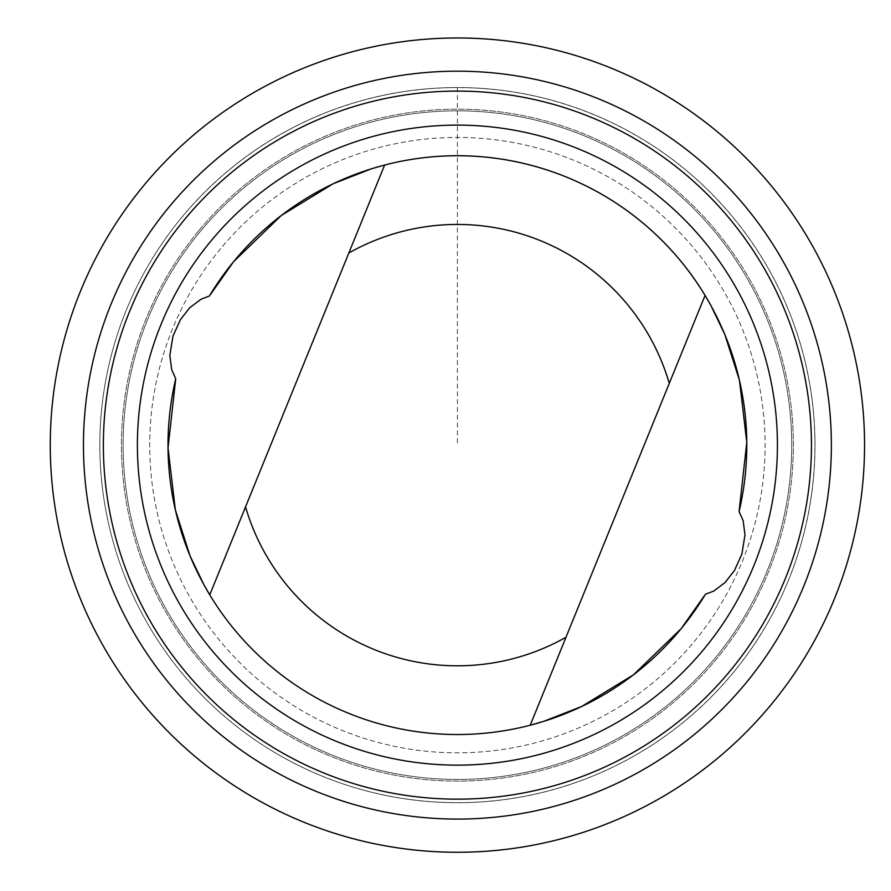 <?xml version="1.0" encoding="UTF-8"?>
<svg xmlns="http://www.w3.org/2000/svg" width="891" height="891" viewBox="0 0 891 891"><rect width="100%" height="100%" fill="white"/><g stroke="black" fill="none" stroke-linecap="round" stroke-linejoin="round"><path stroke-width="0.67" stroke-dasharray="4.46 3.34" d="M182.299 216.736A357.558 357.558 0 0 1 792.767 321.072A357.558 357.558 0 0 1 397.174 797.579A357.558 357.558 0 0 1 182.299 216.736A357.525 357.525 0 0 0 397.174 797.545A357.525 357.525 0 0 0 792.723 321.083A357.525 357.525 0 0 0 182.332 216.758A357.558 357.558 0 0 1 792.767 321.072A357.558 357.558 0 0 1 397.174 797.579A357.558 357.558 0 0 1 182.299 216.736M182.276 216.713A357.592 357.592 0 0 0 228.998 720.262A357.592 357.592 0 0 0 732.547 673.54A357.592 357.592 0 0 0 685.825 169.992A357.592 357.592 0 0 0 182.276 216.713M384.622 165.035L209.753 594.854A289.397 289.397 0 0 0 530.201 725.229L705.071 295.4M220.667 248.589A307.696 307.696 0 0 0 405.572 748.429A307.696 307.696 0 0 0 745.99 338.38A307.696 307.696 0 0 0 220.667 248.589A307.696 307.696 0 0 0 405.572 748.429A307.696 307.696 0 0 0 745.99 338.38A307.696 307.696 0 0 0 220.667 248.589M198.916 230.524A335.974 335.974 0 0 0 400.805 776.295A335.974 335.974 0 0 0 772.508 328.567A335.974 335.974 0 0 0 198.916 230.524A335.974 335.974 0 0 0 400.805 776.295A335.974 335.974 0 0 0 772.508 328.567A335.974 335.974 0 0 0 198.916 230.524M457.406 87.563L457.406 445.132M200.197 231.593A334.303 334.303 0 0 0 401.084 774.658A334.303 334.303 0 0 0 770.949 329.147A334.303 334.303 0 0 0 200.197 231.593A334.303 334.303 0 0 0 401.084 774.658A334.303 334.303 0 0 0 770.949 329.147A334.303 334.303 0 0 0 200.197 231.593"/><path stroke-width="1.34" d="M175.727 378.731L168.031 447.928L175.36 509.942L189.995 555.772L203.839 584.607L209.753 594.854A289.397 289.397 0 0 0 705.438 594.241L713.78 591.056L725.174 582.424L734.451 570.53L741.869 554.091L744.976 534.968L743.172 520.734L739.085 511.523A289.397 289.397 0 0 0 209.385 296.024L201.043 299.209L189.638 307.829L180.372 319.735L172.954 336.163L169.847 355.297L171.651 369.52L175.727 378.731A289.397 289.397 0 0 0 209.753 594.854L384.622 165.035L371.358 168.822L333.067 183.802L281.3 215.488L233.654 261.598L209.385 296.024M739.085 511.523L746.792 442.326L739.452 380.312L724.828 334.493L710.985 305.646L705.071 295.4L530.201 725.229L543.465 721.443L581.756 706.452L633.523 674.765L681.17 628.656L705.438 594.241M144.153 185.061A407.142 407.142 0 0 0 388.821 846.45A407.142 407.142 0 0 0 839.266 303.876A407.142 407.142 0 0 0 144.153 185.061M169.691 206.266A373.953 373.953 0 0 0 394.412 813.739A373.953 373.953 0 0 0 808.137 315.392A373.953 373.953 0 0 0 169.691 206.266M185.016 218.986A354.039 354.039 0 0 0 397.765 794.104A354.039 354.039 0 0 0 789.459 322.297A354.039 354.039 0 0 0 185.016 218.986M211.189 240.715A320.014 320.014 0 0 0 403.5 760.569A320.014 320.014 0 0 0 757.55 334.103A320.014 320.014 0 0 0 211.189 240.715M705.071 295.4A289.397 289.397 0 0 0 384.622 165.035M245.548 506.879A220.678 220.678 0 0 0 565.997 637.243M669.275 383.386A220.678 220.678 0 0 0 348.827 253.011"/></g></svg>
